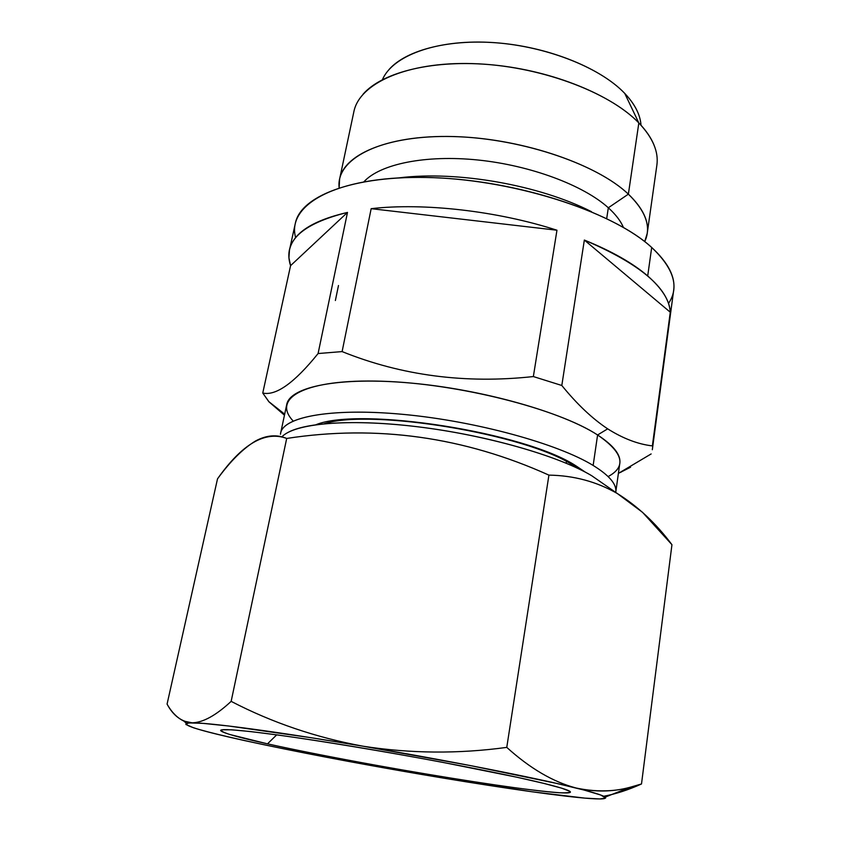 <?xml version="1.0" encoding="UTF-8"?>
<svg xmlns="http://www.w3.org/2000/svg" width="841" height="841" viewBox="0 0 841 841"><rect width="100%" height="100%" fill="white"/><g stroke="black" fill="none" stroke-linecap="round" stroke-linejoin="round"><path stroke-width="1.26" d="M585.368 472.169L575.749 465.714L570.913 464.043L575.749 465.714C524.469 432.179 360.39 406.602 316.058 424.684C360.39 406.602 524.469 432.179 575.749 465.714L585.368 472.169M295.643 237.646C286.392 205.109 335.37 176.505 422.319 177.388C509.078 178.019 611.964 210.628 651.691 247.464L647.707 275.953C662.266 288.736 669.793 300.826 670.277 312.221C668.584 287.895 639.938 263.843 584.348 240.053L670.277 312.221L652.364 445.898C637.972 444.227 623.065 438.539 607.675 428.847L597.594 434.976L593.147 465.441C609.357 475.459 616.895 484.353 615.77 492.122L619.817 463.244C621.026 454.907 613.625 445.478 597.594 434.976C623.023 452.458 626.745 466.208 608.758 476.216M292.689 420.479C271.885 397.909 305.22 378.755 381.919 381.225C458.366 383.485 558.119 408.947 597.594 434.976L607.675 428.847C592.306 418.639 577.021 404.185 561.809 385.483C577.031 404.185 592.316 418.639 607.675 428.847C623.065 438.529 637.962 444.216 652.364 445.898L670.277 312.221L584.348 240.053L561.809 385.483L533.352 376.558L556.963 230.224C497.441 210.933 423.496 202.576 371.165 208.673L556.963 230.224L371.165 208.673L342.108 351.591L318.087 353.546L347.491 212.416C301.625 223.853 282.66 241.598 290.576 265.651L347.491 212.416L290.576 265.651L262.76 393.041L268.91 401.714M638.235 113.409C635.575 106.723 631.076 100.047 624.747 93.404L638.834 122.944C646.14 130.492 651.27 138.029 654.224 145.535M647.244 233.283L656.863 165.225C658.787 151.758 652.774 137.661 638.834 122.944L628.374 194.155C642.713 207.916 649 220.962 647.244 233.283L644.711 241.63C651.512 227.27 646.067 211.448 628.374 194.155L608.327 207.78C615.633 214.381 620.658 220.931 623.412 227.417C620.658 220.931 615.633 214.381 608.327 207.78L606.697 218.565L608.327 207.78C583.507 185.283 530.639 165.404 478.003 160.011C425.346 154.586 380.121 164.111 364.006 181.677C380.121 164.111 425.346 154.586 478.003 160.011C530.639 165.404 583.507 185.283 608.327 207.78L628.374 194.155C595.827 163.007 516.416 136.852 447.685 136.452C378.797 135.864 335.727 159.527 339.144 187.753L339.617 179.038C344.495 153.146 391.948 133.898 458.471 136.736C524.9 139.438 597.488 164.741 628.374 194.155L638.834 122.944C608.8 91.49 537.641 65.325 472.148 63.59C406.55 61.719 359.265 83.501 353.851 111.79L339.617 179.038M652.322 449.735L673.683 290.177C675.533 276.941 668.206 262.707 651.691 247.464C673.935 268.573 679.539 287.212 668.521 303.391M335.38 300.521L338.481 285.52M615.728 492.405C617.084 484.574 609.557 475.585 593.147 465.441C557.636 443.596 475.281 420.973 402.471 414.308C329.525 407.538 281.262 417.304 280.474 434.271L280.663 433.041C283.459 416.568 332.784 407.528 405.141 414.571C477.383 421.52 558.056 443.88 593.147 465.441L597.594 434.976C562.892 412.374 482.871 389.541 411.039 383.075C339.081 376.516 289.788 386.839 286.728 404.51L280.663 433.041M382.434 79.643C392.421 56.084 435.165 39.653 489.168 42.334C543.118 44.941 599.601 66.807 624.747 93.404C634.902 104.189 640.327 114.807 641 125.235M630.592 467.207L618.398 473.378L651.144 453.94M267.491 743.843C239.054 737.525 223.485 733.173 220.794 730.776C217.535 727.181 264.253 732.133 340.111 744.39C415.801 756.606 504.4 773.667 543.833 783.392L517.141 777.273L442.166 762.24C384.484 751.465 321.977 741.121 278.203 735.045L250.387 731.533L231.485 729.799L221.961 729.809C220.163 730.64 222.791 732.206 229.845 734.498L267.491 743.843C326.161 756.837 422.382 774.225 492.279 784.548C521.557 788.816 545.052 791.707 559.444 792.737C567.244 793.063 570.671 792.569 569.714 791.255L561.483 788.112L543.833 783.392C563.207 788.185 571.996 791.181 570.198 792.38C561.641 797.72 361.756 765.089 267.491 743.843L276.721 734.845L267.491 743.843M420.111 774.183L532.006 791.77L584.779 798.109L599.98 798.95L605.688 797.962L600.674 795.008L584.138 790.067L556.038 783.276L470.056 765.52L363.028 746.209C410.334 753.589 458.25 753.988 506.766 747.386L548.921 475.123C463.99 436.826 376.589 424.6 286.697 438.445L231.149 701.362C272.032 722.587 315.995 737.536 363.028 746.209L311.149 737.725L228.741 726.014L202.923 723.365L188.699 722.892L185.84 724.448L193.462 727.759C224.452 737.694 325.057 757.93 419.67 774.109L419.228 774.035M244.605 740.595L244.289 740.522C202.639 731.344 183.317 725.583 186.313 723.26L192.147 722.818C202.986 722.598 215.979 715.449 231.149 701.362L286.697 438.445C265.22 430.476 242.155 443.943 217.514 478.844L167.075 704.096C173.246 715.702 181.603 721.935 192.147 722.818C209.977 722.734 277.972 731.775 363.028 746.209C315.985 737.536 272.032 722.587 231.149 701.362C215.979 715.449 202.986 722.598 192.147 722.818L183.874 721.105C177.199 717.888 171.596 712.222 167.075 704.096L217.514 478.844C230.287 461.288 242.933 448.684 255.464 441.031C266.387 435.123 276.794 434.261 286.697 438.445C376.589 424.621 463.99 436.847 548.921 475.123L506.766 747.386C529.977 768.39 553.063 781.92 576.032 787.996C599.065 792.884 620.889 791.539 641.504 783.97C628.364 789.909 615.77 794.009 603.712 796.259M641.504 783.97L671.948 544.695L641.504 783.97L630.098 787.271C612.826 791.98 594.808 792.222 576.032 787.996C553.063 781.92 529.977 768.38 506.766 747.386C458.261 753.988 410.345 753.589 363.028 746.209C447.696 760.485 536.264 778.009 576.032 787.996C593.231 792.296 602.944 795.344 605.173 797.121C607.496 799.434 598.393 799.549 577.862 797.457L577.609 797.436M617.252 493.478C596.563 481.63 573.793 475.512 548.921 475.123C573.783 475.501 596.563 481.62 617.252 493.478L642.513 512.306L671.948 544.695C655.991 523.333 637.762 506.261 617.252 493.478L591.654 475.68L617.252 493.478M566.456 461.593L566.214 463.212L566.456 461.593M281.84 436.9L281.84 436.9C294.14 423.486 347.743 418.292 416.863 426.681C485.909 435.007 558.603 455.875 591.654 475.68C560.705 457.21 495.528 437.677 430.34 428.447C365.11 419.207 309.194 421.383 288.705 432.064M577.41 797.415L577.862 797.457C543.36 793.978 482.65 784.884 419.67 774.109L420.437 774.235M419.67 774.109C352.905 762.64 294.445 751.455 244.289 740.522L244.878 740.658M533.352 376.558C465.515 383.969 401.767 375.643 342.108 351.591L371.165 208.673C423.496 202.576 497.441 210.933 556.963 230.224L533.352 376.558L561.809 385.483L584.348 240.053C611.649 251.144 632.768 263.107 647.707 275.953L651.691 247.464C614.803 213.54 524.563 182.602 441.683 178.061C358.686 173.362 300.763 194.586 295.307 223.454L289.483 250.019C293.162 233.083 312.495 220.552 347.491 212.416L318.087 353.546C294.424 382.886 275.974 396.048 262.76 393.041L290.576 265.651L288.936 257.735L289.483 250.019M262.76 393.041L268.899 401.777L284.458 415.202M318.087 353.546L342.108 351.591M363.06 94.203C382.445 71.895 434.24 59.059 493.751 64.999C553.231 70.896 612.006 95.096 638.834 122.944L624.747 93.404C601.462 68.899 551.707 48.126 501.352 43.238C450.965 38.318 406.497 49.651 389.068 69.477M324.332 423.717C370.807 408.421 526.382 434.093 572.942 465.231L577.914 468.426M618.45 473.01L621.11 472.137M222.255 729.767L220.794 730.776M186.313 723.26L183.874 721.105M605.173 797.121L630.098 787.271M569.168 790.939L570.198 792.38M284.679 414.161L268.7 401.546M399.401 177.819C457.925 170.555 539.701 185.241 591.475 211.68"/></g></svg>

